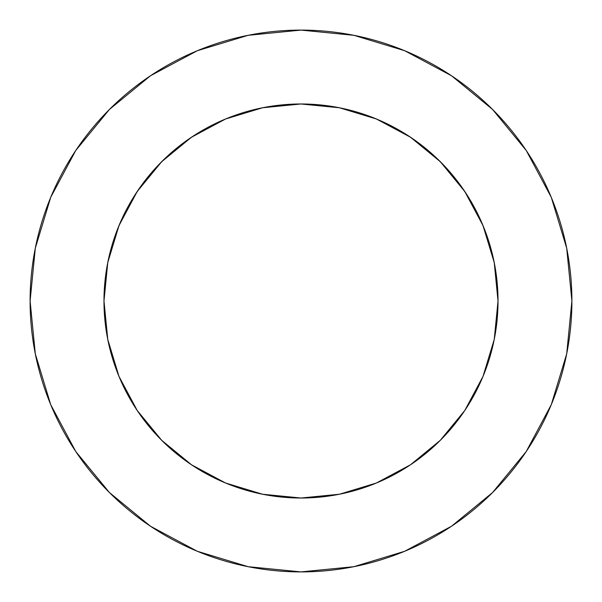 <?xml version="1.0" encoding="UTF-8"?>
<svg xmlns="http://www.w3.org/2000/svg" width="602" height="602" viewBox="0 0 602 602"><rect width="100%" height="100%" fill="white"/><g stroke="black" fill="none" stroke-linecap="round" stroke-linejoin="round"><path stroke-width="0.9" d="M494.234 339.438L483.022 376.393L494.234 339.438L498.02 301A197.02 197.02 0 0 0 301 103.98A197.02 197.02 0 0 0 103.98 301A197.02 197.02 0 0 1 301 103.98A197.02 197.02 0 0 1 498.02 301L494.234 262.562L483.022 225.607L464.812 191.541L440.31 161.69L410.511 137.218M30.1 301A270.9 270.9 0 0 1 301 30.1A270.9 270.9 0 0 1 571.9 301A270.9 270.9 0 0 1 301 571.9A270.9 270.9 0 0 1 30.1 301L35.307 353.848L50.718 404.672L75.754 451.508L109.444 492.556L150.492 526.246L197.328 551.281L248.152 566.693L301 571.9L353.848 566.693L404.672 551.281L451.508 526.246L492.556 492.556L526.246 451.508L551.281 404.672L566.693 353.848L571.9 301L566.693 248.152L551.281 197.328L526.246 150.492L492.556 109.444L451.508 75.754L404.672 50.718L353.848 35.307L301 30.1L248.152 35.307L197.328 50.718L150.492 75.754L109.444 109.444L75.754 150.492L50.718 197.328L35.307 248.152L30.1 301M340.115 107.901L338.806 107.645M261.795 107.924L263.194 107.645M374.625 118.255L384.889 122.733M406.997 134.923L418.39 142.772M435.848 157.363L446.12 167.747M460.176 184.897L468.364 197.05M479.154 216.863L484.685 229.753M492.127 253.186L494.663 264.797M118.978 376.393L107.766 339.438L118.978 376.393L137.188 410.459L161.69 440.31L191.489 464.782M107.337 264.797L109.873 253.186M117.315 229.753L122.846 216.863M133.636 197.05L141.831 184.889M155.88 167.747L166.16 157.355M183.61 142.772L195.003 134.923M217.111 122.733L227.375 118.255M526.246 150.492L492.556 109.444L451.575 75.807M150.492 75.754L109.444 109.444L75.807 150.425M75.754 451.508L109.444 492.556L150.425 526.193M451.508 526.246L492.556 492.556L526.193 451.575M137.188 410.459L161.69 440.31L191.541 464.812L225.607 483.022L262.562 494.234L301 498.02L339.438 494.234L376.393 483.022L410.459 464.812L440.31 440.31L464.782 410.511M464.812 191.541L440.31 161.69L410.459 137.188L376.393 118.978L339.438 107.766L301 103.98L262.562 107.766L225.607 118.978L191.541 137.188L161.69 161.69L137.218 191.489M191.541 137.188L161.69 161.69L137.188 191.541L118.978 225.607L107.766 262.562L103.98 301L107.766 339.438M410.459 464.812L440.31 440.31L464.812 410.459L483.022 376.393M103.98 301A197.02 197.02 0 0 0 301 498.02A197.02 197.02 0 0 0 498.02 301A197.02 197.02 0 0 1 301 498.02A197.02 197.02 0 0 1 103.98 301M262.562 107.766L300.895 103.98M301.105 103.98L339.438 107.766"/></g></svg>
